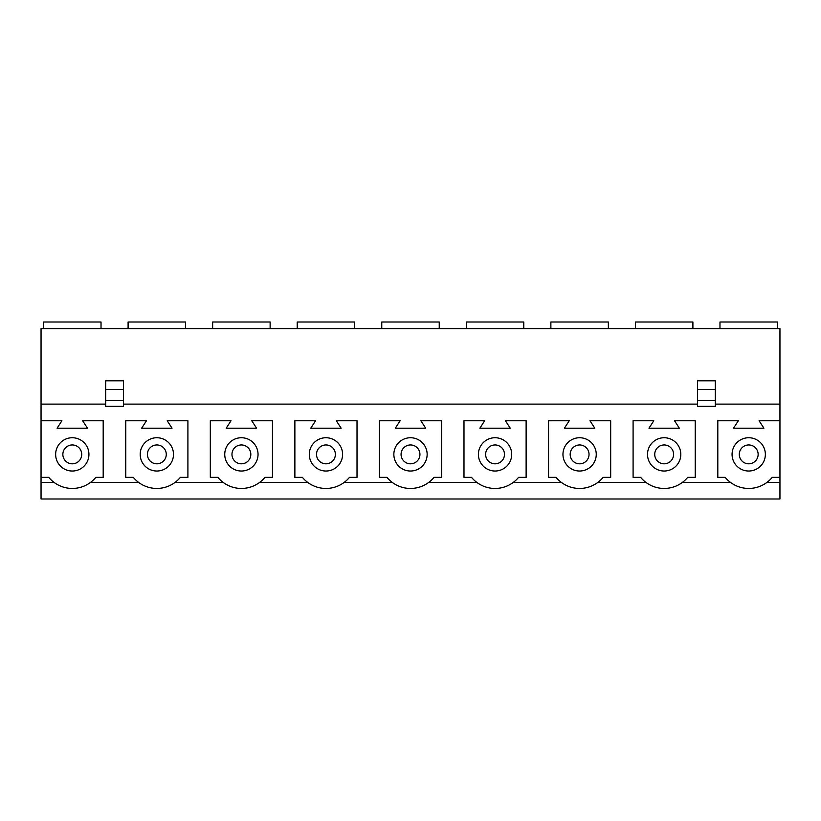 <?xml version="1.0" encoding="UTF-8"?>
<svg xmlns="http://www.w3.org/2000/svg" width="821" height="821" viewBox="0 0 821 821"><rect width="100%" height="100%" fill="white"/><g stroke="black" fill="none" stroke-linecap="round" stroke-linejoin="round"><path stroke-width="1.23" d="M635.423 328.667L635.423 322.006L692.903 322.006L692.903 328.667M550.87 328.667L550.87 322.006L608.351 322.006L608.351 328.667M466.318 328.667L466.318 322.006L523.788 322.006L523.788 328.667M381.765 328.667L381.765 322.006L439.235 322.006L439.235 328.667M297.212 328.667L297.212 322.006L354.682 322.006L354.682 328.667M212.649 328.667L212.649 322.006L270.13 322.006L270.13 328.667M654.727 454.382A9.431 9.431 0 0 0 664.158 463.814A9.431 9.431 0 0 0 673.589 454.382A9.431 9.431 0 0 0 664.158 444.951A9.431 9.431 0 0 0 654.727 454.382M570.174 454.382A9.431 9.431 0 0 0 579.605 463.814A9.431 9.431 0 0 0 589.037 454.382A9.431 9.431 0 0 0 579.605 444.951A9.431 9.431 0 0 0 570.174 454.382M485.622 454.382A9.431 9.431 0 0 0 495.053 463.814A9.431 9.431 0 0 0 504.484 454.382A9.431 9.431 0 0 0 495.053 444.951A9.431 9.431 0 0 0 485.622 454.382M401.069 454.382A9.431 9.431 0 0 0 410.5 463.814A9.431 9.431 0 0 0 419.931 454.382A9.431 9.431 0 0 0 410.5 444.951A9.431 9.431 0 0 0 401.069 454.382M316.516 454.382A9.431 9.431 0 0 0 325.947 463.814A9.431 9.431 0 0 0 335.379 454.382A9.431 9.431 0 0 0 325.947 444.951A9.431 9.431 0 0 0 316.516 454.382M231.963 454.382A9.431 9.431 0 0 0 241.395 463.814A9.431 9.431 0 0 0 250.826 454.382A9.431 9.431 0 0 0 241.395 444.951A9.431 9.431 0 0 0 231.963 454.382M309.301 454.382A16.646 16.646 0 0 0 325.947 471.028A16.646 16.646 0 0 0 342.593 454.382A16.646 16.646 0 0 0 325.947 437.737A16.646 16.646 0 0 0 309.301 454.382M393.854 454.382A16.646 16.646 0 0 0 410.5 471.028A16.646 16.646 0 0 0 427.146 454.382A16.646 16.646 0 0 0 410.5 437.737A16.646 16.646 0 0 0 393.854 454.382M478.407 454.382A16.646 16.646 0 0 0 495.053 471.028A16.646 16.646 0 0 0 511.699 454.382A16.646 16.646 0 0 0 495.053 437.737A16.646 16.646 0 0 0 478.407 454.382M562.96 454.382A16.646 16.646 0 0 0 579.605 471.028A16.646 16.646 0 0 0 596.251 454.382A16.646 16.646 0 0 0 579.605 437.737A16.646 16.646 0 0 0 562.96 454.382M647.512 454.382A16.646 16.646 0 0 0 664.158 471.028A16.646 16.646 0 0 0 680.804 454.382A16.646 16.646 0 0 0 664.158 437.737A16.646 16.646 0 0 0 647.512 454.382M224.749 454.382A16.646 16.646 0 0 0 241.395 471.028A16.646 16.646 0 0 0 258.04 454.382A16.646 16.646 0 0 0 241.395 437.737A16.646 16.646 0 0 0 224.749 454.382M128.097 328.667L128.097 322.006L185.577 322.006L185.577 328.667M147.411 454.382A9.431 9.431 0 0 0 156.842 463.814A9.431 9.431 0 0 0 166.273 454.382A9.431 9.431 0 0 0 156.842 444.951A9.431 9.431 0 0 0 147.411 454.382M140.196 454.382A16.646 16.646 0 0 0 156.842 471.028A16.646 16.646 0 0 0 173.488 454.382A16.646 16.646 0 0 0 156.842 437.737A16.646 16.646 0 0 0 140.196 454.382M719.976 328.667L719.976 322.006L777.456 322.006L777.456 328.667M43.544 328.667L43.544 322.006L101.024 322.006L101.024 328.667M739.28 454.382A9.431 9.431 0 0 0 748.711 463.814A9.431 9.431 0 0 0 758.142 454.382A9.431 9.431 0 0 0 748.711 444.951A9.431 9.431 0 0 0 739.28 454.382M62.858 454.382A9.431 9.431 0 0 0 72.289 463.814A9.431 9.431 0 0 0 81.72 454.382A9.431 9.431 0 0 0 72.289 444.951A9.431 9.431 0 0 0 62.858 454.382M732.065 454.382A16.646 16.646 0 0 0 748.711 471.028A16.646 16.646 0 0 0 765.357 454.382A16.646 16.646 0 0 0 748.711 437.737A16.646 16.646 0 0 0 732.065 454.382M55.643 454.382A16.646 16.646 0 0 0 72.289 471.028A16.646 16.646 0 0 0 88.935 454.382A16.646 16.646 0 0 0 72.289 437.737A16.646 16.646 0 0 0 55.643 454.382M715.317 404.117L779.95 404.117L779.95 328.667L41.05 328.667L41.05 498.994L779.95 498.994L779.95 482.348L767.019 482.348M697.563 404.117L123.437 404.117M105.683 404.117L41.05 404.117M105.683 400.34L105.683 380.811L123.437 380.811L123.437 406.344L105.683 406.344L105.683 400.34L123.437 400.34M697.563 389.452L715.317 389.452L715.317 380.811L697.563 380.811L697.563 406.344L715.317 406.344L715.317 400.34L697.563 400.34M779.95 404.117L779.95 420.763L759.086 420.763L763.92 428.203L733.512 428.203L738.336 420.763L717.811 420.763L717.811 477.35L725.179 477.35A30.51 30.51 0 0 0 772.253 477.35L779.95 477.35L779.95 482.348M41.05 477.35L48.747 477.35A30.51 30.51 0 0 0 95.821 477.35L103.189 477.35L103.189 420.763L82.664 420.763L87.488 428.203L57.08 428.203L61.914 420.763L41.05 420.763M53.981 482.348L41.05 482.348M730.403 482.348L682.467 482.348M138.533 482.348L90.597 482.348M223.086 482.348L175.15 482.348M307.639 482.348L259.703 482.348M392.192 482.348L344.256 482.348M476.744 482.348L428.808 482.348M561.297 482.348L513.361 482.348M645.85 482.348L597.914 482.348M779.95 420.763L779.95 477.35M105.683 389.452L123.437 389.452M715.317 389.452L715.317 400.34M180.374 477.35L187.906 477.35L187.906 420.763L167.217 420.763L172.041 428.203L141.633 428.203L146.466 420.763L125.767 420.763L125.767 477.35L133.3 477.35A30.51 30.51 0 0 0 180.374 477.35M264.937 477.35L272.459 477.35L272.459 420.763L251.77 420.763L256.593 428.203L226.196 428.203L231.019 420.763L210.32 420.763L210.32 477.35L217.852 477.35A30.51 30.51 0 0 0 264.937 477.35M349.489 477.35L357.012 477.35L357.012 420.763L336.323 420.763L341.146 428.203L310.749 428.203L315.572 420.763L294.872 420.763L294.872 477.35L302.405 477.35A30.51 30.51 0 0 0 349.489 477.35M434.042 477.35L441.565 477.35L441.565 420.763L420.875 420.763L425.699 428.203L395.301 428.203L400.125 420.763L379.435 420.763L379.435 477.35L386.958 477.35A30.51 30.51 0 0 0 434.042 477.35M518.595 477.35L526.128 477.35L526.128 420.763L505.428 420.763L510.252 428.203L479.854 428.203L484.677 420.763L463.988 420.763L463.988 477.35L471.511 477.35A30.51 30.51 0 0 0 518.595 477.35M603.148 477.35L610.68 477.35L610.68 420.763L589.981 420.763L594.804 428.203L564.407 428.203L569.23 420.763L548.541 420.763L548.541 477.35L556.063 477.35A30.51 30.51 0 0 0 603.148 477.35M687.7 477.35L695.233 477.35L695.233 420.763L674.534 420.763L679.367 428.203L648.959 428.203L653.783 420.763L633.094 420.763L633.094 477.35L640.626 477.35A30.51 30.51 0 0 0 687.7 477.35"/></g></svg>
